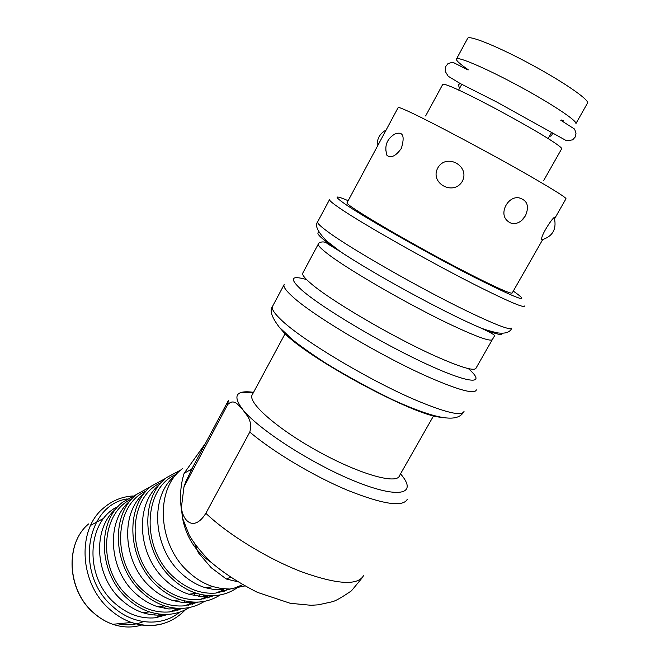 <?xml version="1.0" encoding="UTF-8"?>
<svg xmlns="http://www.w3.org/2000/svg" width="660" height="660" viewBox="0 0 660 660"><rect width="100%" height="100%" fill="white"/><g stroke="black" fill="none" stroke-linecap="round" stroke-linejoin="round"><path stroke-width="0.99" d="M191.697 469.12L184.156 473.261L205.483 443.33M237.179 581.625L226.306 579.01L230.406 577.285M199.064 552.28L198.272 552.643L211.183 567.674L226.306 579.01M198.272 552.643L194.981 544.343M184.156 473.261C180.518 484.696 179.636 497.062 181.508 510.37M182.49 468.649C154.902 488.243 157.22 544.335 188.496 571.964C196.061 578.96 204.278 583.861 213.139 586.666L221.488 588.563L229.754 589.034L244.695 585.973M175.543 475.439C149.614 494.637 152.081 547.577 181.665 573.672C188.9 580.346 196.754 585.016 205.235 587.689L214.665 589.669L223.93 589.76L215.803 593.084L230.332 589.009M176.632 474.177C143.319 487.377 140.349 548.097 173.745 577.187C186.895 588.943 200.912 594.239 215.803 593.084M180.947 469.92L166.741 477.477C139.59 497.137 141.809 552.065 172.524 579.034C179.858 585.783 187.836 590.535 196.449 593.29C211.291 597.663 224.598 596.013 236.371 588.34M160.009 484.127C134.524 503.398 136.925 555.192 165.965 580.652C172.969 587.078 180.601 591.607 188.843 594.239L201.118 596.491L212.05 595.724M223.633 591.591L227.799 589.05M161.296 482.633C128.469 496.089 125.491 555.637 158.309 584.051C171.286 595.584 185.163 600.748 199.955 599.56L214.022 595.675M219.434 592.581L222.412 590.386M165.734 478.31L151.495 486.032C124.773 505.75 126.918 559.54 157.08 585.874C164.191 592.375 171.93 596.978 180.295 599.701C195.055 604.106 208.354 602.522 220.184 594.949M144.969 492.533C119.93 511.863 122.273 562.543 150.777 587.392C157.567 593.596 164.967 597.985 172.978 600.575L184.041 602.786L195.97 602.184M207.842 598.034L211.687 595.724M146.446 490.826C114.089 504.52 111.119 562.922 143.368 590.683C156.181 602.011 169.925 607.06 184.602 605.831L198.231 602.118M203.783 599.008L206.935 596.706M207.322 596.392L208.263 595.592M151 486.445L136.736 494.323C110.434 514.082 112.513 566.767 142.148 592.49C149.036 598.752 156.536 603.223 164.662 605.888C179.347 610.343 192.629 608.825 204.509 601.351M130.399 500.684C105.798 520.047 108.1 569.663 136.075 593.926C142.659 599.899 149.837 604.164 157.616 606.705L168.828 608.974L180.394 608.429M192.547 604.271L196.094 602.184M202.999 596.549L204.344 595.147M209.261 588.761L210.325 587.029M132.058 498.762C100.171 512.663 97.21 569.976 128.906 597.11C141.562 608.231 155.174 613.165 169.744 611.911L182.935 608.355M188.62 605.236L191.944 602.836M192.068 602.737L192.852 602.093M198.577 596.293L200.12 594.313M136.736 494.323L122.422 502.359C96.558 522.151 98.587 573.755 127.685 598.892C134.359 604.923 141.636 609.262 149.523 611.886C164.134 616.382 177.4 614.93 189.329 607.538M116.275 508.588C92.119 527.975 94.38 576.543 121.852 600.245C128.23 606.004 135.185 610.137 142.733 612.645C149.383 614.798 155.966 615.541 162.484 614.872L165.305 614.485M177.73 610.31L180.98 608.429M187.902 602.943L189.115 601.722M194.032 595.584L195.41 593.422M118.123 506.459C86.683 520.55 83.737 576.79 114.906 603.331C127.413 614.254 140.885 619.072 155.339 617.793L168.11 614.402M173.935 611.267L177.911 608.371M183.637 602.753L185.072 600.988M433.694 415.602L399.498 475.662C397.196 484.696 360.566 474.581 319.852 452.323C279.097 430.163 248.259 403.491 251.988 395.233L252.524 394.243M543.79 180.386L561.346 149.341C571.296 148.269 443.635 78.664 442.612 84.604L442.472 84.859M575.751 123.874C578.96 122.1 554.004 105.163 521.194 87.301C488.425 69.415 458.552 56.447 456.547 58.88C455.606 60.093 459.484 63.698 468.179 69.696M561.14 119.922L563.45 120.838M347.201 202.505L347.069 202.752C343.497 204.476 422.202 250.28 474.837 276.705C499.645 289.154 512.135 294.533 512.292 292.842L542.644 239.662M519.23 197.901C527.456 200.359 529.501 206.374 525.368 215.935L521.375 220.753C515.864 224.771 510.972 224.582 506.69 220.176C499.01 212.438 508.489 195.533 519.23 197.901M387.007 155.471C384.103 146.248 386.677 139.12 394.713 134.087C402.905 131.018 405.116 135.787 401.338 148.409C395.942 155.991 391.165 158.342 387.024 155.463L385.745 149.886M462.322 181.319C453.486 196.317 429.47 183.175 437.778 167.995C446.127 152.757 470.374 165.808 462.322 181.319M542.52 239.696L541.794 239.827C539.632 236.148 556.916 211.15 554.507 218.773C556.619 229.54 552.379 236.56 541.794 239.844M193.66 465.448L185.889 481.445L183.992 486.775L227.626 404.654C234.482 397.675 238.796 406.164 242.929 409.769C246.089 415.049 252.962 419.826 249.802 432.061L205.854 513.29C194.469 531.622 183.158 522.043 181.368 507.763L182.474 517.943C186.252 537.298 195.855 552.123 211.282 562.411M183.992 486.775L181.368 507.763M127.141 498.902C85.75 505.164 74.58 574.307 112.712 606.499C132.883 625.185 161.749 627.049 179.677 612.158M132.487 495.998C121.597 496.782 111.961 500.783 103.57 508.01C76.84 529.526 79.225 583.184 109.659 609.295C116.333 615.293 123.601 619.682 131.48 622.471C142.593 626.257 153.326 626.587 163.672 623.469M185.419 609.766C170.816 624.682 152.839 628.922 131.48 622.471L112.811 624.294C105.814 621.868 99.379 618.032 93.497 612.802C66.792 590.089 64.853 543.279 88.663 523.908C64.985 543.097 66.949 590.023 93.621 612.785C99.47 618.024 105.864 621.86 112.811 624.294C122.776 627.652 132.421 627.883 141.743 624.995M158.417 615.112L159.423 614.122M164.249 608.371L165.693 606.218M117.892 623.791C126.86 625.647 135.341 624.921 143.335 621.613M154.11 614.963L155.71 613.519M160.892 607.654L161.914 606.21M103.909 518.207L90.684 525.335M575.982 123.469L587.359 103.356C590.89 101.029 566.14 83.523 533.222 65.604C500.338 47.644 470.085 35.161 467.775 38.156L467.552 38.569M317.765 221.636L317.534 222.065C317.435 223.385 320.719 226.495 327.393 231.412C349.404 247.987 420.618 288.758 467.296 311.239C496.477 325.24 511.327 330.833 511.863 328.012M319.118 232.402C316.024 232.633 318.73 235.975 327.228 242.434L340.18 251.485C373.502 273.842 445.104 312.873 479.02 327.178C495.091 334.001 502.796 336.031 502.136 333.267M302.948 272.745L318.236 244.208C318.046 245.611 320.991 248.672 327.063 253.374C346.789 269.024 409.761 305.399 451.646 325.091C478.112 337.474 491.749 342.193 492.541 339.248L494.439 336.022C494.654 335.462 495.544 334.727 479.02 327.178C483.252 329.134 489.373 331.023 497.384 332.863C505.04 333.886 509.792 332.434 511.624 328.515M481.058 328.135L480.587 327.789M302.626 273.347C302.255 275.088 305.011 278.454 310.876 283.453C329.926 300.127 392.32 336.781 434.395 355.666C460.993 367.537 474.911 371.629 476.132 367.942L492.203 339.834M306.587 279.56C290.788 275.088 289.154 278.57 301.686 289.996C321.197 307.304 380.572 342.796 425.461 363.569C470.547 384.541 487.228 384.97 468.319 368.593M284.245 284.361L283.957 284.98C283.421 287.084 286.267 290.945 292.471 296.554C312.832 315.62 382.643 357.06 429.792 377.602C459.278 390.357 474.804 394.449 476.355 389.887M272.786 305.91L272.324 306.76C271.656 309.136 274.337 313.244 280.385 319.093C300.185 339.009 369.517 380.671 416.815 400.554C446.416 412.879 462.165 416.468 464.062 411.304M278.38 326.147L284.254 332.953C308.715 358.858 413.935 415.561 440.459 417.211M398.12 107.646L398.219 107.464C398.896 107.242 402.6 108.686 409.324 111.804C431.211 121.844 492.715 154.588 531.143 176.756C555.522 190.847 567.113 198.231 565.917 198.891L554.54 218.823M513.298 291.085C532.471 304.54 519.214 299.797 473.525 276.853C429 254.067 368.453 219.772 347.102 205.417C333.44 196.119 333.795 194.551 348.166 200.706M329.587 199.427L329.48 199.7C329.53 200.722 332.978 203.577 339.817 208.238C362.423 223.913 434.14 264.437 480.653 287.62C509.71 302.065 524.32 308.195 524.486 306.017M400.529 473.863C417.854 493.614 400.678 499.348 357.547 482.295C314.605 465.49 259.306 430.196 242.929 409.769C232.254 395.736 235.801 389.92 253.555 392.32M185.839 482.757L185.889 481.445M228.376 400.447L227.626 404.654M249.802 432.061C273.009 451.803 313.211 475.852 347.16 490.108C382.866 504.372 402.922 507.416 407.311 499.257M363.693 575.404C357.992 585.824 337.202 584.587 301.307 571.684C267.275 558.566 227.89 534.369 205.854 513.29M232.452 588.868L242.542 584.768M205.235 587.689L213.139 586.666M188.843 594.239L196.449 593.29M199.955 599.56L207.817 596.351M172.978 600.575L180.295 599.701M184.602 605.831L192.217 602.72M157.616 606.705L164.662 605.888M169.744 611.911L177.111 608.891M142.733 612.645L149.523 611.886M155.339 617.793L162.484 614.872M285.285 333.374L251.988 395.233M442.612 84.604L425.626 115.962M461.769 84.29L458.593 90.106M551.323 132.957L548.13 138.641M467.775 38.156L456.547 58.88M329.48 199.7L317.534 222.065C314.721 225.489 317.699 231.734 326.477 240.801L340.18 251.485L327.979 244.06C323.276 239.605 317.485 243.35 318.236 244.208M463.609 412.211C458.543 419.719 446.358 423.992 393.814 400.265C370.912 389.243 348.356 376.967 326.147 363.437C311.99 354.214 300.919 346.409 292.933 340.032L279.328 327.261C271.829 317.402 269.495 310.571 272.324 306.76L283.957 284.98M347.069 202.752L398.219 107.464M521.384 220.753L523.042 219.161M386.092 130.053C379.649 133.6 376.703 139.095 377.248 146.528M227.89 401.437L190.286 471.76M240.017 392.849L253.333 392.733M362.67 577.253L351.458 590.815C341.839 597.415 335.428 601.062 332.227 601.763L318.343 604.824L311.108 605.294L290.235 603.289L257.375 592.342C239.135 583.069 223.806 573.128 211.398 562.51C202.1 553.476 194.749 544.442 189.337 535.417L182.474 517.943M552.42 133.625L551.603 135.696L549.277 136.587M459.987 83.399L458.444 84.901L459.492 88.456M560.736 120.236L574.604 129.096L576.015 133.188L575.215 137.008L572.657 139.846L566.659 140.811L496.642 101.97L459.871 83.341L448.173 76.213L445.228 71.346L445.566 66.726L448.024 63.566L452.785 62.221L468.113 70.001"/></g></svg>
